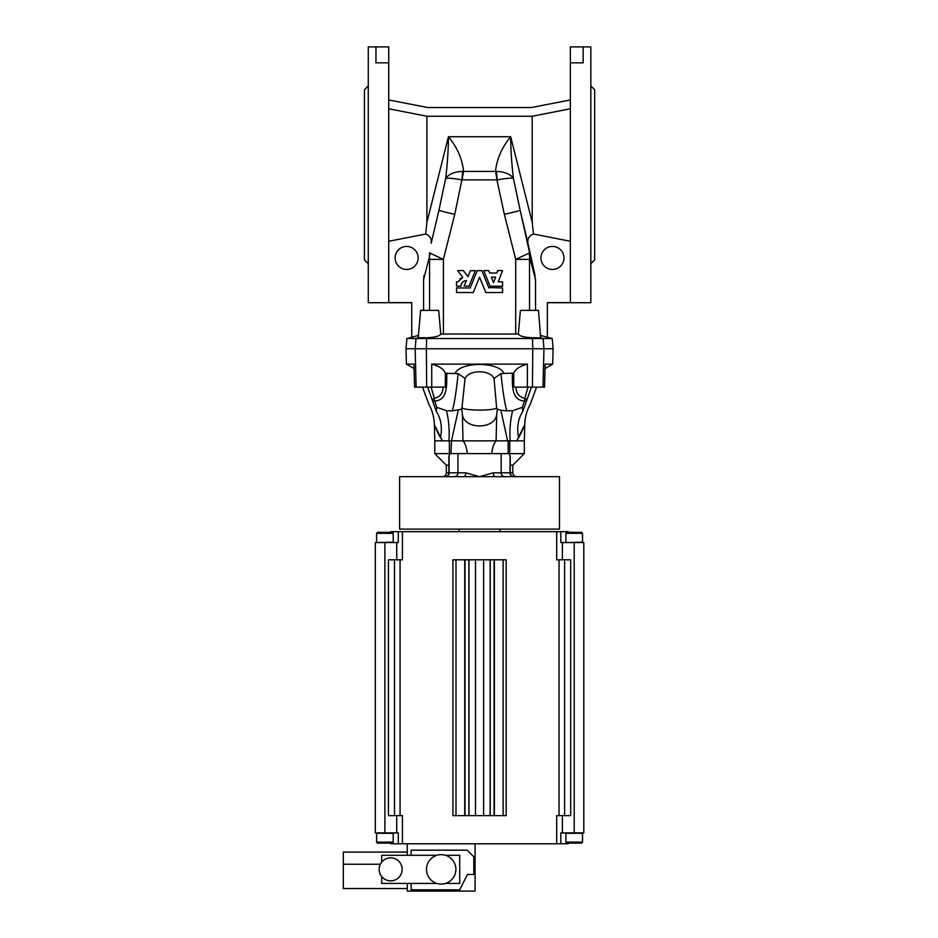 <?xml version="1.0" encoding="UTF-8"?>
<svg xmlns="http://www.w3.org/2000/svg" width="938" height="938" viewBox="0 0 938 938"><rect width="100%" height="100%" fill="white"/><g stroke="black" fill="none" stroke-linecap="round" stroke-linejoin="round"><path stroke-width="1.41" d="M388.742 62.834L388.742 46.9L375.95 46.9L375.95 62.834L388.742 62.834L388.742 302.611L411.759 302.611L411.759 337.246L418.43 335.452L418.219 337.786L420.623 310.396L438.691 310.396L440.766 334.022L518.339 334.069C519.476 336.05 523.885 337.27 531.588 337.739L540.675 337.868L540.675 335.452L547.346 337.246L547.346 302.611L570.363 302.611L570.363 46.9L590.834 46.9L590.834 302.716L547.346 302.716M375.95 46.9L368.271 46.9L368.271 302.716L411.759 302.716M368.271 85.909L364.436 89.755L364.436 259.873L368.271 263.707M416.12 387.136L415.147 348.76L406.002 348.76L406.904 338.536L532.479 338.536L532.749 348.76L415.147 348.76L416.015 338.536L418.219 337.786L427.517 337.739L426.626 338.536L426.356 348.76L426.661 387.136L414.561 387.136L413.939 364.12L406.412 364.12L406.002 348.76M570.363 99.956L531.424 107.53L427.681 107.53L388.742 99.956M515.701 334.08L515.701 259.392L528.844 253.248A18.291 15.876 -159.4 0 1 529.642 256.789L529.583 252.697L535.528 279.618L529.642 256.789L529.536 259.392L515.701 259.392L504.351 214.356L496.917 179.885A13.179 1.407 -97.3 0 0 495.51 171.419C496.788 159.003 501.853 147.442 510.682 136.737L532.198 222.283L532.198 116.265L426.907 116.265L426.907 222.283L425.641 234.054C429.921 235.602 431.761 238.639 431.187 243.165L438.961 210.206L431.187 243.165M424.023 275.455L423.577 279.618L429.463 256.789L429.569 259.392L443.404 259.392L454.754 214.356L461.906 179.862C454.098 178.49 448.704 177.95 445.714 178.255C447.496 162.86 448.399 149.025 448.423 136.737L510.682 136.737C510.706 149.025 511.609 162.86 513.391 178.255C510.401 177.95 505.007 178.49 497.199 179.862A13.179 1.43 -93.7 0 0 496.319 171.408L463.595 171.419C462.317 159.003 457.252 147.442 448.423 136.737L426.907 222.283M388.742 108.773L426.907 116.265M388.742 241.254L425.641 234.054M468.027 276.546L463.325 270.59L457.627 270.59L462.856 277.542L461.332 278.07M461.109 278.176L459.96 278.926M464.169 286.02L469 286.219L475.367 270.59L470.372 270.789M469.211 285.703L471.849 279.231M457.627 270.59L462.856 277.542L457.85 281.834L456.525 281.834L456.525 286.219L460.91 286.219C461.226 282.842 463.055 280.943 466.409 280.521L466.116 281.248M465.412 280.65L464.158 281.083M463.489 281.459L462.516 282.256M472.072 283.346L470.184 287.978L456.525 287.978L456.525 292.527L473.303 292.527L479.553 277.167L485.802 292.527L502.58 292.527L502.58 287.978L488.745 287.532M485.65 279.946L481.851 270.59L477.219 270.695M479.588 277.273L482.589 284.624M497.703 270.59L496.777 273.005L489.636 273.005L488.651 270.59L483.738 270.59L490.105 286.219L502.58 286.219L502.58 281.834L498.266 281.834L502.58 270.59L497.703 270.59L496.777 273.005M483.938 271.082L488.358 281.928M462.188 179.885A13.179 1.407 -82.7 0 1 463.595 171.419L462.786 171.408A13.179 1.43 -86.3 0 0 461.906 179.862L496.917 179.885M423.577 279.618L423.577 310.396M438.691 310.396L440.766 334.069C439.629 336.05 435.22 337.27 427.517 337.739M406.646 246.436A11.514 11.514 0 0 1 416.613 263.707A11.514 11.514 0 0 1 396.68 263.707A11.514 11.514 0 0 1 406.646 246.436M570.363 108.773L532.198 116.265M462.786 171.408C454.742 171.666 449.056 173.952 445.714 178.255L438.961 210.206A19.182 0.645 -167.5 0 0 454.754 214.356M429.463 256.789L429.522 252.697L430.261 253.248A18.291 15.876 -20.6 0 0 429.463 256.789M443.404 334.08L443.404 259.392L430.261 253.248M590.834 85.909L594.669 89.755L594.669 259.873L590.834 263.707M520.414 310.396L518.339 334.069L520.414 310.396L538.482 310.396L540.675 337.868L543.09 338.536L543.958 348.76L553.103 348.76L552.201 338.536L532.479 338.536L531.588 337.739M583.155 46.9L583.155 62.834L570.363 62.834M532.198 222.283L533.464 234.054C529.184 235.602 527.344 238.639 527.918 243.165L520.144 210.206L529.583 252.697L528.844 253.248M570.363 241.254L533.464 234.054M535.528 279.618L535.528 310.396M535.082 275.455L527.918 243.165M552.459 246.436A11.514 11.514 0 0 0 542.492 263.707A11.514 11.514 0 0 0 562.425 263.707A11.514 11.514 0 0 0 552.459 246.436M542.985 387.136L543.958 348.76L532.749 348.76L532.444 387.136L544.544 387.136L545.166 364.12L552.693 364.12L553.103 348.76M496.319 171.408C504.363 171.666 510.049 173.952 513.391 178.255L520.144 210.206A19.182 0.645 -12.5 0 1 504.351 214.356M489.636 273.005L488.651 270.59M498.266 281.834L502.58 270.59M491.336 277.167L493.552 282.631L495.651 277.167L491.336 277.167M493.552 282.631L493.822 281.928M495.381 277.871L495.651 277.167M477.254 270.59L470.184 287.978M488.921 287.978L481.851 270.59M473.303 292.527L479.553 277.167M466.409 280.521L464.087 286.219M470.454 270.59L467.956 276.733M427.681 387.136L436.322 411.465C426.239 401.745 426.239 401.745 436.322 411.465A44.766 34.894 134.2 0 1 440.414 437.87L434.353 424.574L442.349 440.86L448.95 440.86L434.786 440.86L434.388 424.656M531.424 387.136L522.783 411.465A44.766 34.894 45.8 0 0 518.691 437.87L524.752 424.574L516.756 440.86L507.61 440.86L500.845 410.211L497.304 409.191L496.741 414.35C494.994 429.803 464.122 429.803 462.364 414.35L461.801 409.191L452.292 410.867L446.418 410.645C448.774 419.825 449.619 429.897 448.95 440.86L451.495 440.86L450.967 453.652M536.606 387.136L530.392 403.95C526.851 410.375 524.963 417.246 524.752 424.574L524.319 440.86L510.155 440.86C509.486 429.897 510.331 419.825 512.687 410.645L522.349 407.338L524.389 401.112C511.093 399.987 512.535 385.295 512.289 373.125L500.962 373.617C502.756 391.087 504.703 403.504 506.813 410.867L512.687 410.645M508.138 453.652L508.138 440.86L451.495 440.86L458.26 410.211M515.97 387.136C516.193 393.35 519.148 397.091 524.834 398.357L527.965 387.136M452.292 410.867C454.402 403.528 456.349 391.111 458.143 373.617L445.362 373.336C443.979 369.255 439.43 366.183 431.715 364.12L527.391 364.12C519.675 366.183 515.126 369.255 513.743 373.336L512.289 373.125M455.223 373.125C460.968 361.587 498.172 361.599 503.882 373.125M445.233 387.136L443.135 387.136C442.912 393.35 439.957 397.091 434.271 398.357L431.14 387.136M445.362 373.336L445.362 384.603M446.418 410.645L436.756 407.338L434.716 401.112A3.834 1.255 -91.6 0 1 434.271 398.357A3.834 0.586 153.3 0 0 432.101 399.963A3.834 2.65 164.4 0 0 434.716 401.112C448.012 399.987 446.57 385.295 446.816 373.125M513.743 373.336L513.813 387.136L527.355 387.136L527.391 364.12M524.389 401.112A3.834 1.255 -88.4 0 0 524.834 398.357A3.834 0.586 26.7 0 1 527.004 399.963A3.834 2.65 15.6 0 1 524.389 401.112M436.756 407.338L436.264 411.419M434.493 424.926L434.904 425.958M435.15 426.556L436.229 429.123M436.627 430.038L438.269 433.591M522.349 407.338L522.783 411.465C532.866 401.745 532.866 401.745 522.783 411.465L522.841 411.419M524.612 424.926L524.201 425.958M523.955 426.556L522.876 429.123M522.478 430.038L520.836 433.591M506.813 410.867L500.845 410.211M527.355 387.136L532.444 387.136M445.362 384.205L445.292 387.136L426.661 387.136M431.75 387.136L431.715 364.12M462.469 408.089C466.397 410.738 492.696 410.738 496.636 408.089L494.056 378.46C489.917 369.56 469.141 369.584 465.049 378.46L461.801 409.191M497.304 409.191L496.636 408.089M458.143 373.617L465.049 378.46M494.056 378.46L500.962 373.617M448.856 465.166L446.3 465.166L434.786 453.652L449.994 453.582L449.372 453.652L449.372 440.86M446.3 465.166L446.3 472.834L448.856 472.834L448.856 456.431L449.994 453.582L509.733 453.652L509.111 453.582L510.249 456.431L510.249 472.834L512.805 472.834C513.039 475.167 514.317 476.445 516.65 476.68M524.319 440.86L524.319 453.652L512.805 465.166L510.249 465.166M524.319 453.652L509.733 453.652L509.733 440.86M463.536 476.68L399.611 476.68L399.611 529.114L559.494 529.114L559.494 476.68L463.536 476.68A3.834 2.345 90 0 0 465.881 472.834L479.553 476.68L493.224 472.834A3.834 2.345 -90 0 0 495.569 476.68M491.664 453.652C492.473 447.461 493.951 443.193 496.096 440.86L496.741 414.35M467.441 453.652C466.632 447.461 465.154 443.193 463.009 440.86L462.364 414.35M441.177 854.647A14.715 14.715 0 0 0 428.443 876.713A14.715 14.715 0 0 0 453.922 876.713A14.715 14.715 0 0 0 441.177 854.647M390.654 857.848A11.514 11.514 0 0 0 380.687 875.107A11.514 11.514 0 0 0 400.62 875.107A11.514 11.514 0 0 0 390.654 857.848M376.584 842.113L377.604 843.133L392.19 843.133L393.21 842.113L393.21 833.284L376.584 833.284L376.584 842.113L393.21 842.113M445.468 883.42L459.726 883.42L459.726 855.28L445.468 855.28M436.885 855.28L381.707 855.28L381.707 862.116M381.707 876.596L381.707 883.42L436.885 883.42M565.895 842.113L566.915 843.133L581.501 843.133L582.521 842.113L582.521 833.284L565.895 833.284L565.895 842.113L582.521 842.113M384.897 532.315L392.19 532.315L393.21 533.335L376.584 533.335L377.604 532.315L384.897 532.315M574.208 532.315L581.501 532.315L582.521 533.335L565.895 533.335L566.915 532.315L574.208 532.315M407.28 888.544L343.331 888.544L343.331 852.091L407.28 852.091M411.125 883.42L411.125 889.822L459.726 889.822L467.405 874.474L473.796 874.474L473.796 856.816L467.147 850.168L411.125 850.168L411.125 855.28M376.97 542.551L393.21 542.164L393.21 533.335M407.28 883.42L407.28 891.1L475.074 891.1L475.074 843.778M566.271 542.551L582.521 542.164L582.521 533.335L581.501 532.315M468.871 559.81L468.871 815.638L452.937 815.638L452.937 559.81L506.168 559.81L506.168 815.638L503.108 815.638L503.108 559.81M468.871 815.638L475.496 815.638L475.496 559.81M475.496 815.638L483.609 815.638L483.609 559.81M483.609 815.638L490.234 815.638L490.234 559.81M490.234 815.638L503.108 815.638M564.617 815.638L564.617 559.81M390.97 843.133L390.97 843.778L556.691 843.778L556.691 815.638L570.679 815.638L570.679 559.81L562.366 559.81L562.366 542.551L560.818 542.551L560.818 531.67L568.135 531.67L568.135 532.315M398.287 843.778L398.287 832.897L396.739 832.897L396.739 815.638L388.426 815.638L388.426 559.81L402.414 559.81L402.414 531.67L560.818 531.67M394.488 815.638L394.488 559.81M384.897 832.897L375.306 832.897L375.306 542.551L384.897 542.551L384.897 832.897L396.739 832.897M375.306 832.897L375.306 542.551M407.28 843.778L407.28 855.28M574.208 832.897L574.208 542.551L583.799 542.551L583.799 832.897L560.818 832.897L560.818 843.778L568.135 843.778L568.135 843.133M574.208 542.551L562.366 542.551M396.739 815.638L402.414 815.638L402.414 843.778M400.069 815.638L400.069 559.81M556.691 531.67L556.691 559.81L562.366 559.81M559.036 815.638L559.036 559.81M556.691 843.778L560.818 843.778M402.414 531.67L398.287 531.67L398.287 542.551L384.897 542.551M398.287 531.67L390.97 531.67L390.97 532.315M500.013 531.67L500.013 529.114M429.569 259.392L429.569 310.396M529.536 259.392L529.536 310.396M449.079 455.446L449.079 472.834L457.932 472.834L457.932 453.652M454.226 476.68A3.834 3.705 90 0 0 457.932 472.834L465.881 472.834M493.224 472.834L501.173 472.834L501.173 453.652M504.879 476.68A3.834 3.705 90 0 1 501.173 472.834L510.026 472.834L510.026 455.446M445.022 476.68C447.344 476.445 448.634 475.167 448.856 472.834L449.079 472.834A3.834 3.705 90 0 1 445.362 476.68M513.743 476.68A3.834 3.705 90 0 1 510.026 472.834L510.249 472.834C510.471 475.167 511.761 476.445 514.083 476.68M455.997 815.638L455.997 559.81M464.732 815.638L464.732 559.81M465.014 815.638L465.014 559.81M468.977 815.638L468.977 559.81M490.117 815.638L490.128 559.81M494.091 815.638L494.091 559.81M494.373 815.638L494.373 559.81M562.366 832.897L562.366 815.638M396.739 559.81L396.739 542.551M411.759 337.234L406.904 338.536M547.346 337.234L552.201 338.536M545.048 368.528L552.693 364.12M414.057 368.528L406.412 364.12M434.353 424.574C434.142 417.246 432.254 410.375 428.713 403.95L422.499 387.136M512.805 465.166L512.805 472.834M434.786 440.86L434.786 453.652M446.3 472.834C446.066 475.167 444.788 476.445 442.455 476.68M377.604 532.315L376.584 533.335L376.584 542.164M443.768 891.1L438.597 891.1M380.347 864.238L343.331 864.238M565.895 542.164L565.895 533.335M459.092 531.67L459.092 529.114"/></g></svg>
